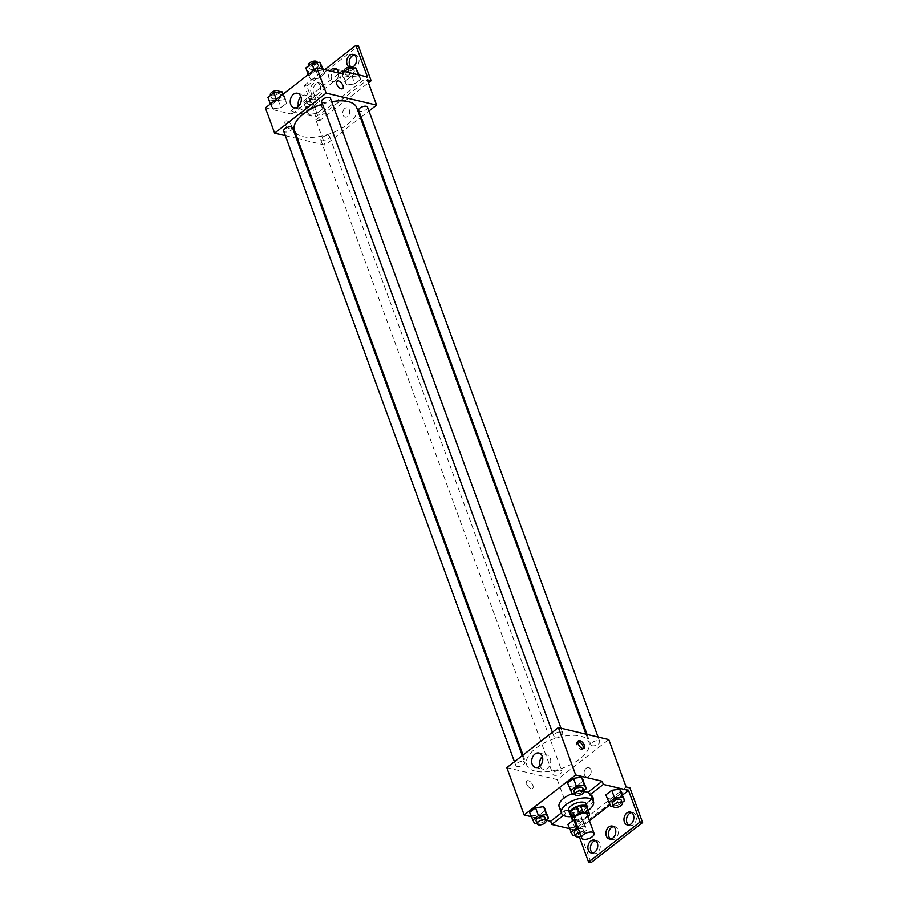 <?xml version="1.0" encoding="UTF-8"?>
<svg xmlns="http://www.w3.org/2000/svg" width="908" height="908" viewBox="0 0 908 908"><rect width="100%" height="100%" fill="white"/><g stroke="black" fill="none" stroke-linecap="round" stroke-linejoin="round"><path stroke-width="0.68" stroke-dasharray="4.54 3.41" d="M587.135 814.476A6.628 3.042 -20.1 0 1 581.96 819.618A6.628 3.042 -20.1 0 1 574.696 819.039M575.286 820.65L578.998 821.524A8.989 4.131 -20.1 0 0 582.652 820.526L587.862 816.474M582.652 820.526L580.348 814.204L586.954 809.073L589.269 815.384M587.101 807.496A8.989 4.131 -20.1 0 1 586.954 809.073M580.348 814.204A8.989 4.131 -20.1 0 1 576.682 815.214L578.998 821.524M570.224 813.682L576.682 815.214M570.621 814.805A9.466 4.347 159.9 0 0 584.911 811.945A9.466 4.347 159.9 0 0 587.521 808.619M586.341 804.034A9.466 4.347 -20.1 0 1 583.753 808.79A9.466 4.347 -20.1 0 1 574.662 812.41A9.466 4.347 -20.1 0 1 568.567 810.538M588.18 810.447A17.036 7.832 -20.1 0 1 571.291 816.621M588.872 792.741A17.036 7.832 -20.1 0 1 591.142 795.124A17.036 7.832 -20.1 0 1 577.829 808.324A17.036 7.832 -20.1 0 1 559.146 806.826M572.131 793.74A17.036 7.832 -20.1 0 1 584.094 791.606M592.027 797.553A17.944 8.251 159.9 0 1 581.222 807.36A17.944 8.251 159.9 0 1 564.254 810.708L561.382 812.944M592.22 796.509A17.944 8.251 159.9 0 0 591.993 794.806A17.944 8.251 159.9 0 0 588.543 791.844M531.157 816.655L545.901 820.162M572.483 794.352L567.534 782.946L569.6 786.453L577.613 785.341L583.572 780.721L577.613 785.341L580.507 793.24L583.821 790.664M534.562 823.806L529.602 812.41L531.668 815.917L539.692 814.805L545.64 810.186L539.692 814.805L542.575 822.693L545.89 820.117M561.439 731.984A4.733 2.179 -20.1 0 1 562.665 732.858A4.733 2.179 -20.1 0 1 558.965 736.524A4.733 2.179 -20.1 0 1 553.778 736.104A4.733 2.179 -20.1 0 1 556.173 733.017A4.733 2.179 -20.1 0 1 561.439 731.984M598.554 740.792A4.733 2.179 -20.1 0 1 599.779 741.677A4.733 2.179 -20.1 0 1 596.079 745.343A4.733 2.179 -20.1 0 1 590.892 744.923A4.733 2.179 -20.1 0 1 593.287 741.836A4.733 2.179 -20.1 0 1 598.554 740.792M506.834 767.646L557.262 779.62L608.791 739.6M560.622 770.256A4.733 2.179 -20.1 0 1 561.848 771.13A4.733 2.179 -20.1 0 1 558.148 774.808A4.733 2.179 -20.1 0 1 552.961 774.388A4.733 2.179 -20.1 0 1 555.356 771.301A4.733 2.179 -20.1 0 1 560.622 770.256M523.519 761.437A4.733 2.179 -20.1 0 1 524.733 762.311A4.733 2.179 -20.1 0 1 521.044 765.989A4.733 2.179 -20.1 0 1 515.846 765.569A4.733 2.179 -20.1 0 1 518.252 762.482A4.733 2.179 -20.1 0 1 523.519 761.437M535.243 771.153A33.165 15.243 -20.1 0 1 526.674 765.013A33.165 15.243 -20.1 0 1 543.495 743.368A33.165 15.243 -20.1 0 1 580.382 736.093A33.165 15.243 -20.1 0 1 588.952 742.222A33.165 15.243 -20.1 0 1 572.131 763.878A33.165 15.243 -20.1 0 1 535.243 771.153M586.205 768.293A4.733 3.45 -76.6 0 0 584.116 773.151A4.733 3.45 -76.6 0 0 586.557 776.839A4.733 3.45 -76.6 0 0 591.006 773.037A4.733 3.45 -76.6 0 0 588.736 767.635A4.733 3.45 -76.6 0 0 586.205 768.293M557.262 779.62L574.582 826.972L626.123 786.952M526.583 783.865A4.733 2.395 52.2 0 0 529.477 787.713A4.733 2.395 52.2 0 0 532.633 788.348A4.733 2.395 52.2 0 0 531.623 783.139A4.733 2.395 52.2 0 0 526.833 780.88A4.733 2.395 52.2 0 0 526.583 783.865A4.733 2.395 -127.8 0 1 526.833 780.88A4.733 2.395 -127.8 0 1 531.634 783.139A4.733 2.395 -127.8 0 1 532.633 788.348A4.733 2.395 -127.8 0 1 529.477 787.713A4.733 2.395 -127.8 0 1 526.583 783.865M591.074 862.6L578.373 827.88L574.582 826.972M569.429 828.629L577 830.434L579.315 836.756M540.078 765.955A7.446 5.425 -76.6 0 0 540.124 766.091A7.446 5.425 -76.6 0 0 543.472 769.394A7.446 5.425 -76.6 0 0 550.464 763.401A7.446 5.425 -76.6 0 0 546.911 754.911A7.446 5.425 -76.6 0 0 542.337 756.455M586.193 768.293A4.733 3.45 103.4 0 1 588.736 767.635A4.733 3.45 103.4 0 1 590.995 773.037A4.733 3.45 103.4 0 1 586.545 776.839A4.733 3.45 103.4 0 1 584.116 773.151A4.733 3.45 103.4 0 1 586.193 768.293M577.885 741.575A4.733 2.395 52.2 0 0 577.068 741.859A4.733 2.395 52.2 0 0 578.067 747.068A4.733 2.395 52.2 0 0 582.868 749.327A4.733 2.395 52.2 0 0 583.345 748.601M629.902 787.849L578.373 827.88M631.628 812.592A6.628 4.824 103.4 0 1 632.944 812.66A6.628 4.824 103.4 0 1 636.111 820.219A6.628 4.824 103.4 0 1 629.88 825.554A6.628 4.824 103.4 0 1 628.677 825.02M595.557 840.615A6.628 4.824 103.4 0 1 596.874 840.683A6.628 4.824 103.4 0 1 600.04 848.242A6.628 4.824 103.4 0 1 593.809 853.565A6.628 4.824 103.4 0 1 592.606 853.032M613.592 826.609A6.628 4.824 103.4 0 1 614.909 826.666A6.628 4.824 103.4 0 1 618.076 834.236A6.628 4.824 103.4 0 1 611.844 839.56A6.628 4.824 103.4 0 1 610.641 839.026M564.254 810.708L565.412 813.863L563.459 815.373M572.823 835.78L567.875 824.385L569.94 827.892L577.953 826.779L583.901 822.16L581.835 818.641L573.822 819.765L573.288 820.174L574.038 820.344M610.755 806.327L605.795 794.92L607.861 798.427L615.885 797.315L621.832 792.695L615.885 797.315L618.768 805.203L622.082 802.638M593.185 800.708A17.944 8.251 -20.1 0 1 582.369 810.526A17.944 8.251 -20.1 0 1 565.412 813.863M622.661 794.965L609.904 804.874M589.44 820.775L577 830.434M356.753 107.712A33.165 15.243 -20.1 0 1 330.853 133.419A33.165 15.243 -20.1 0 1 294.476 130.502M322.476 104.057A33.165 15.243 -20.1 0 1 331.692 101.685M321.58 101.594A4.733 2.179 159.9 0 0 322.794 102.468A4.733 2.179 159.9 0 0 328.06 101.424A4.733 2.179 159.9 0 0 330.467 98.336M328.424 135.746A4.733 2.179 -20.1 0 1 329.649 136.62A4.733 2.179 -20.1 0 1 325.949 140.286A4.733 2.179 -20.1 0 1 320.762 139.866A4.733 2.179 -20.1 0 1 323.157 136.779A4.733 2.179 -20.1 0 1 328.424 135.746M367.57 107.155A4.733 2.179 -20.1 0 1 363.881 110.821A4.733 2.179 -20.1 0 1 358.683 110.413M292.535 127.801A4.733 2.179 -20.1 0 1 288.835 131.467A4.733 2.179 -20.1 0 1 283.648 131.047M297.415 138.538L325.053 145.11L360.397 117.654M361.134 117.087L368.977 110.992M285.339 135.667L296.371 138.3M344.756 108.517A4.733 3.45 -76.6 0 0 342.679 113.375A4.733 3.45 -76.6 0 0 345.108 117.075A4.733 3.45 -76.6 0 0 349.557 113.262A4.733 3.45 -76.6 0 0 347.299 107.859A4.733 3.45 -76.6 0 0 344.756 108.517A4.733 3.45 103.4 0 1 347.299 107.859A4.733 3.45 103.4 0 1 349.557 113.262A4.733 3.45 103.4 0 1 345.108 117.075A4.733 3.45 103.4 0 1 342.679 113.375A4.733 3.45 103.4 0 1 344.756 108.517M265.397 107.87L291.865 114.158L290.708 111.003L315.916 116.996L304.373 85.431L306.893 86.022L319.593 120.753L315.814 119.856L325.053 145.11M315.814 119.856L367.343 79.825M272.899 108.79L270.834 105.283L276.781 100.663L284.806 99.551L286.871 103.058L280.913 107.677L272.899 108.79L280.913 107.677L286.871 103.058L284.806 99.551L276.781 100.663L270.834 105.283L272.899 108.79L270.017 100.902L278.03 99.789L283.977 95.17L283.285 93.978M322.726 70.086L324.792 73.593L318.844 78.224L310.831 79.337L308.765 75.829L314.713 71.199L322.726 70.086L314.713 71.199L308.765 75.829L310.831 79.337L318.844 78.224L324.792 73.593L322.385 69.144M291.865 114.158L343.394 74.138M285.135 124.09A4.733 2.395 52.2 0 0 288.029 127.937A4.733 2.395 52.2 0 0 291.196 128.584A4.733 2.395 52.2 0 0 290.185 123.374A4.733 2.395 52.2 0 0 285.384 121.105A4.733 2.395 52.2 0 0 285.135 124.09M336.925 81.073L336.913 81.084A4.733 2.395 52.2 0 0 337.924 86.294A4.733 2.395 52.2 0 0 342.725 88.553L342.725 88.553M285.146 124.09A4.733 2.395 -127.8 0 1 285.384 121.105A4.733 2.395 -127.8 0 1 290.185 123.374A4.733 2.395 -127.8 0 1 291.196 128.584A4.733 2.395 -127.8 0 1 288.04 127.937A4.733 2.395 -127.8 0 1 285.146 124.09M298.63 106.191A7.446 5.425 -76.6 0 0 298.675 106.315A7.446 5.425 -76.6 0 0 302.024 109.618A7.446 5.425 -76.6 0 0 309.026 103.637A7.446 5.425 -76.6 0 0 305.463 95.136A7.446 5.425 -76.6 0 0 300.889 96.679M306.893 86.022L358.422 46.002M304.373 85.431L324.644 69.678M336.335 68.974A6.628 4.824 103.4 0 1 337.651 69.042A6.628 4.824 103.4 0 1 340.818 76.601A6.628 4.824 103.4 0 1 334.587 81.924A6.628 4.824 103.4 0 1 331.613 78.985A6.628 4.824 103.4 0 1 332.623 71.573M322.59 85.988A6.628 4.824 103.4 0 1 321.761 93.127A6.628 4.824 103.4 0 1 316.551 95.942A6.628 4.824 103.4 0 1 313.385 88.382A6.628 4.824 103.4 0 1 319.616 83.048A6.628 4.824 103.4 0 1 322.59 85.988M354.37 54.968A6.628 4.824 103.4 0 1 355.686 55.025A6.628 4.824 103.4 0 1 358.671 57.976A6.628 4.824 103.4 0 1 357.831 65.104A6.628 4.824 103.4 0 1 352.622 67.918A6.628 4.824 103.4 0 1 350.67 66.715M319.593 120.753L368.444 82.81M290.708 111.003L339.399 73.185M360.748 79.257L354.801 83.877L346.788 84.989L344.722 81.482L350.67 76.862L358.683 75.75L360.748 79.257L358.683 75.75L350.67 76.862L344.722 81.482L346.788 84.989L354.801 83.877L360.748 79.257L359.193 75.001M322.828 108.722L316.869 113.341L308.856 114.453L306.791 110.946L312.738 106.327L320.762 105.215L322.828 108.722L320.762 105.215L312.738 106.327L306.791 110.946L308.856 114.453L316.869 113.341L322.828 108.722L317.868 97.315L309.855 98.427L303.896 103.058L305.973 106.565L313.986 105.453L319.934 100.822M315.916 116.996L367.456 76.964M338.48 72.969A6.628 4.824 103.4 0 1 332.067 81.334A6.628 4.824 103.4 0 1 329.093 78.383A6.628 4.824 103.4 0 1 330.103 70.972M320.07 85.397A6.628 4.824 103.4 0 1 319.241 92.525A6.628 4.824 103.4 0 1 314.032 95.34A6.628 4.824 103.4 0 1 310.865 87.781A6.628 4.824 103.4 0 1 317.096 82.446A6.628 4.824 103.4 0 1 320.07 85.397M352.554 67.067A6.628 4.824 103.4 0 1 350.102 67.317A6.628 4.824 103.4 0 1 349.126 66.931M305.871 67.93L307.937 71.437L315.961 70.325L321.909 65.705M317.108 64.32A4.733 2.179 -20.1 0 1 318.333 65.194A4.733 2.179 -20.1 0 1 314.633 68.86A4.733 2.179 -20.1 0 1 309.446 68.441A4.733 2.179 -20.1 0 1 311.853 65.353A4.733 2.179 -20.1 0 1 317.108 64.32M307.937 71.437L310.831 79.337M315.961 70.325L318.844 78.224M323.237 69.349L324.792 73.593M314.247 69.927L314.713 71.199M308.3 74.547L308.765 75.829M317.176 62.039A4.733 2.179 -20.1 0 1 313.487 65.705A4.733 2.179 -20.1 0 1 308.289 65.285M267.939 97.394L270.017 100.902M279.187 93.774A4.733 2.179 -20.1 0 1 280.402 94.659A4.733 2.179 -20.1 0 1 276.713 98.325A4.733 2.179 -20.1 0 1 271.515 97.905A4.733 2.179 -20.1 0 1 273.921 94.818A4.733 2.179 -20.1 0 1 279.187 93.774M278.03 99.789L280.913 107.677M283.977 95.17L286.871 103.058M282.876 94.296L284.806 99.551M276.316 99.392L276.781 100.663M270.368 104.011L270.834 105.283M279.255 91.492A4.733 2.179 -20.1 0 1 275.555 95.17A4.733 2.179 -20.1 0 1 270.368 94.75M344.507 71.516L341.828 73.593L343.894 77.101L351.918 75.988L357.865 71.369M353.064 69.973A4.733 2.179 -20.1 0 1 354.29 70.858A4.733 2.179 -20.1 0 1 350.59 74.524A4.733 2.179 -20.1 0 1 345.403 74.104A4.733 2.179 -20.1 0 1 347.798 71.017A4.733 2.179 -20.1 0 1 353.064 69.973M343.894 77.101L346.788 84.989M351.918 75.988L354.801 83.877M358.342 74.808L358.683 75.75M349.115 72.606L350.67 76.862M341.828 73.593L344.722 81.482M353.133 67.691A4.733 2.179 -20.1 0 1 349.444 71.369A4.733 2.179 -20.1 0 1 344.245 70.949M315.144 99.437A4.733 2.179 -20.1 0 1 316.359 100.311A4.733 2.179 -20.1 0 1 312.67 103.989A4.733 2.179 -20.1 0 1 307.471 103.569A4.733 2.179 -20.1 0 1 309.878 100.482A4.733 2.179 -20.1 0 1 315.144 99.437M305.973 106.565L308.856 114.453M313.986 105.453L316.869 113.341M317.868 97.315L320.762 105.215M309.855 98.427L312.738 106.327M303.896 103.058L306.791 110.946M313.986 96.282A4.733 2.179 -20.1 0 1 315.212 97.156A4.733 2.179 -20.1 0 1 311.512 100.822A4.733 2.179 -20.1 0 1 306.325 100.413A4.733 2.179 -20.1 0 1 308.72 97.315A4.733 2.179 -20.1 0 1 313.986 96.282M574.968 794.001L580.507 793.24M582.879 788.099A4.733 2.179 -20.1 0 1 579.179 791.765A4.733 2.179 -20.1 0 1 573.992 791.356M569.6 786.453L577.613 785.341M537.037 823.465L542.575 822.693M544.948 817.563A4.733 2.179 -20.1 0 1 541.259 821.229A4.733 2.179 -20.1 0 1 536.061 820.809M531.668 815.917L539.692 814.805M613.229 805.975L618.768 805.203M621.151 800.073A4.733 2.179 -20.1 0 1 617.451 803.739A4.733 2.179 -20.1 0 1 612.264 803.33M607.861 798.427L615.885 797.315M575.297 835.439L580.848 834.668L586.795 830.048L584.729 826.541L577.794 827.506M578.351 829.004A4.733 2.179 -20.1 0 1 581.994 828.663A4.733 2.179 -20.1 0 1 583.22 829.537A4.733 2.179 -20.1 0 1 579.52 833.204A4.733 2.179 -20.1 0 1 574.333 832.784M569.94 827.892L577.953 826.779L580.848 834.668M577.953 826.779L583.901 822.16L586.795 830.048M583.901 822.16L581.835 818.641L584.729 826.541M581.835 818.641L573.822 819.765M579.497 832.159A4.733 2.179 -20.1 0 1 583.152 831.819A4.733 2.179 -20.1 0 1 584.377 832.693A4.733 2.179 -20.1 0 1 580.995 836.245M591.142 795.124L591.403 795.839M535.504 767.498L543.472 769.394M538.943 753.016L546.911 754.911M578.362 740.849L577.068 741.859M584.173 748.328L582.868 749.327M591.993 794.806L593.151 797.962M609.325 838.958L611.844 839.56M612.389 826.076L614.909 826.666M591.29 852.975L593.809 853.565M594.354 840.082L596.874 840.683M627.36 824.952L629.88 825.554M630.424 812.058L632.944 812.66M523.031 755.07L526.674 765.013M586.012 734.186L588.952 742.222M562.665 732.858L560.974 728.239M553.778 736.104L552.37 732.268M320.762 139.866L552.961 774.388M329.649 136.62L561.848 771.13M587.045 734.436L590.892 744.923M598.088 737.058L599.779 741.677M514.45 761.733L515.846 765.569M522.293 755.638L524.733 762.311M294.056 107.734L302.024 109.618M297.495 93.24L305.463 95.136M350.102 67.317L352.622 67.918M353.167 54.435L355.686 55.025M314.032 95.34L316.551 95.942M317.096 82.446L319.616 83.048M332.067 81.334L334.587 81.924M335.131 68.441L337.651 69.042M308.504 65.887L309.446 68.441M317.369 62.538L318.333 65.194M270.584 95.34L271.515 97.905M279.437 92.003L280.402 94.659M344.45 71.505L345.403 74.104M353.314 68.202L354.29 70.858M306.325 100.413L307.471 103.569M315.212 97.156L316.359 100.311M583.22 829.537L584.377 832.693"/><path stroke-width="1.36" d="M592.356 832.193A6.628 3.042 -20.1 0 1 594.07 833.419A6.628 3.042 -20.1 0 1 588.895 838.561A6.628 3.042 -20.1 0 1 581.631 837.97A6.628 3.042 -20.1 0 1 584.99 833.646A6.628 3.042 -20.1 0 1 592.356 832.193M581.631 837.97L574.696 819.039A6.628 3.042 -20.1 0 1 578.056 814.714A6.628 3.042 -20.1 0 1 585.422 813.25A6.628 3.042 -20.1 0 1 587.135 814.476L594.07 833.419M572.426 819.697L570.224 813.682A8.989 4.131 -20.1 0 1 570.156 813.534A8.989 4.131 -20.1 0 1 570.258 811.809L576.864 806.679L579.179 812.989L572.573 818.131A8.989 4.131 -20.1 0 0 572.471 819.845A8.989 4.131 -20.1 0 0 572.528 819.992L575.286 820.65M587.862 816.474L589.269 815.384A8.989 4.131 -20.1 0 0 589.36 813.67A8.989 4.131 -20.1 0 0 589.303 813.523L582.834 811.99A8.989 4.131 -20.1 0 0 579.179 812.989M589.303 813.523L586.988 807.212L580.53 805.668L582.834 811.99M576.864 806.679A8.989 4.131 -20.1 0 1 580.53 805.668M587.521 808.619A9.466 4.347 159.9 0 0 587.499 807.189A9.466 4.347 159.9 0 0 577.113 806.361A9.466 4.347 159.9 0 0 569.725 813.693A9.466 4.347 159.9 0 0 570.621 814.805M569.725 813.693L568.567 810.538A9.466 4.347 -20.1 0 1 573.368 804.363A9.466 4.347 -20.1 0 1 583.889 802.286A9.466 4.347 -20.1 0 1 586.341 804.034L587.499 807.189M570.258 811.809L572.573 818.131M571.291 816.621A17.036 7.832 -20.1 0 1 561.45 813.137A17.036 7.832 -20.1 0 1 570.099 802.025A17.036 7.832 -20.1 0 1 589.042 798.28A17.036 7.832 -20.1 0 1 593.446 801.435A17.036 7.832 -20.1 0 1 588.18 810.447M584.094 791.606A17.036 7.832 -20.1 0 1 586.738 791.969A17.036 7.832 -20.1 0 1 588.872 792.741M561.45 813.137L559.146 806.826A17.036 7.832 -20.1 0 1 572.131 793.74M561.382 812.944L550.634 821.286L551.792 824.441L569.429 828.629M592.027 797.553A17.944 8.251 159.9 0 0 592.22 796.509M602.163 781.255L603.321 784.41L628.529 790.403L640.083 821.978L642.603 822.569L629.902 787.849L626.123 786.952L608.791 739.6L558.363 727.614L575.695 774.967L602.163 781.255L588.543 791.844L589.701 794.999A17.944 8.251 -20.1 0 1 593.151 797.962A17.944 8.251 -20.1 0 1 593.185 800.708M575.695 774.967L524.166 814.998L531.157 816.655M545.901 820.162L550.634 821.286M583.821 790.664L586.455 788.609L581.495 777.214L573.481 778.326L567.534 782.946L572.483 794.352L574.968 794.001M545.89 820.117L548.523 818.074L543.574 806.679L535.55 807.791L529.602 812.41L534.562 823.806L537.037 823.465M584.411 745.332A4.733 2.395 -127.8 0 1 584.173 748.328A4.733 2.395 -127.8 0 1 579.372 746.058A4.733 2.395 -127.8 0 1 578.362 740.849A4.733 2.395 -127.8 0 1 581.517 741.495A4.733 2.395 -127.8 0 1 584.411 745.332M558.363 727.614L506.834 767.646L524.166 814.998M532.156 764.195A7.446 5.425 103.4 0 1 533.087 756.182A7.446 5.425 103.4 0 1 538.943 753.016A7.446 5.425 103.4 0 1 542.496 761.517A7.446 5.425 103.4 0 1 535.504 767.498A7.446 5.425 103.4 0 1 532.156 764.195M579.315 836.756L588.554 861.998L591.074 862.6L642.603 822.569M542.337 756.455A7.446 5.425 -76.6 0 0 540.078 765.955M583.345 748.601A4.733 2.395 52.2 0 0 583.118 746.342A4.733 2.395 52.2 0 0 577.885 741.575M603.321 784.41L589.701 794.999M640.083 821.978L588.554 861.998M628.677 825.02A6.628 4.824 103.4 0 1 626.906 822.603A6.628 4.824 103.4 0 1 631.628 812.592M592.606 853.032A6.628 4.824 103.4 0 1 590.836 850.626A6.628 4.824 103.4 0 1 595.557 840.615M610.641 839.026A6.628 4.824 103.4 0 1 608.871 836.62A6.628 4.824 103.4 0 1 613.592 826.609M563.459 815.373L551.792 824.441M567.875 824.385L573.288 820.174L567.875 824.385L572.823 835.78L575.297 835.439M622.082 802.638L624.727 800.584L619.767 789.188L611.754 790.3L605.795 794.92L610.755 806.327L613.229 805.975M628.529 790.403L622.661 794.965M609.904 804.874L589.44 820.775M624.386 822.012A6.628 4.824 103.4 0 1 625.215 814.873A6.628 4.824 103.4 0 1 630.424 812.058A6.628 4.824 103.4 0 1 633.591 819.618A6.628 4.824 103.4 0 1 627.36 824.952A6.628 4.824 103.4 0 1 624.386 822.012M588.305 850.024A6.628 4.824 103.4 0 1 589.144 842.896A6.628 4.824 103.4 0 1 594.354 840.082A6.628 4.824 103.4 0 1 597.521 847.641A6.628 4.824 103.4 0 1 591.29 852.975A6.628 4.824 103.4 0 1 588.305 850.024M606.351 836.018A6.628 4.824 103.4 0 1 607.18 828.879A6.628 4.824 103.4 0 1 612.389 826.076A6.628 4.824 103.4 0 1 615.556 833.635A6.628 4.824 103.4 0 1 609.325 838.958A6.628 4.824 103.4 0 1 606.351 836.018M331.692 101.685A33.165 15.243 -20.1 0 1 348.184 101.571A33.165 15.243 -20.1 0 1 356.753 107.712L586.012 734.186M523.031 755.07L294.476 130.502A33.165 15.243 -20.1 0 1 322.476 104.057M560.974 728.239L330.467 98.336A4.733 2.179 159.9 0 0 329.241 97.462A4.733 2.179 159.9 0 0 323.974 98.507A4.733 2.179 159.9 0 0 321.58 101.594L552.37 732.268M587.045 734.436L358.683 110.413A4.733 2.179 -20.1 0 1 361.089 107.314A4.733 2.179 -20.1 0 1 366.355 106.281A4.733 2.179 -20.1 0 1 367.57 107.155L598.088 737.058M514.45 761.733L283.648 131.047A4.733 2.179 -20.1 0 1 286.054 127.96A4.733 2.179 -20.1 0 1 291.309 126.927A4.733 2.179 -20.1 0 1 292.535 127.801L522.293 755.638M360.397 117.654L361.134 117.087M368.977 110.992L376.593 105.078L326.165 93.104L274.636 133.124L285.339 135.667M296.371 138.3L297.415 138.538M326.165 93.104L316.926 67.85L343.394 74.138L342.237 70.983L367.456 76.964L355.902 45.4L358.422 46.002L371.134 80.721L367.343 79.825L376.593 105.078M342.725 88.553A4.733 2.395 52.2 0 0 342.974 85.568A4.733 2.395 -127.8 0 1 342.725 88.553A4.733 2.395 -127.8 0 1 337.924 86.283A4.733 2.395 -127.8 0 1 336.925 81.073A4.733 2.395 -127.8 0 1 340.08 81.72A4.733 2.395 -127.8 0 1 342.974 85.568A4.733 2.395 52.2 0 0 340.08 81.72A4.733 2.395 52.2 0 0 336.913 81.084M316.926 67.85L265.397 107.87L274.636 133.124M290.708 104.42A7.446 5.425 103.4 0 1 291.65 96.407A7.446 5.425 103.4 0 1 297.495 93.24A7.446 5.425 103.4 0 1 301.059 101.741A7.446 5.425 103.4 0 1 294.056 107.734A7.446 5.425 103.4 0 1 290.708 104.42M300.889 96.679A7.446 5.425 -76.6 0 0 298.63 106.191M324.644 69.678L355.902 45.4M332.623 71.573A6.628 4.824 103.4 0 1 336.335 68.974M350.67 66.715A6.628 4.824 103.4 0 1 349.637 59.724A6.628 4.824 103.4 0 1 354.37 54.968M368.444 82.81L371.134 80.721M339.399 73.185L342.237 70.983M330.103 70.972A6.628 4.824 103.4 0 1 335.131 68.441A6.628 4.824 103.4 0 1 338.48 72.969M349.126 66.931A6.628 4.824 103.4 0 1 347.128 59.065A6.628 4.824 103.4 0 1 353.167 54.435A6.628 4.824 103.4 0 1 356.152 57.374A6.628 4.824 103.4 0 1 352.554 67.067M323.237 69.349L319.843 62.198L311.819 63.31L305.871 67.93L308.3 74.547M319.843 62.198L322.385 69.144M311.819 63.31L314.247 69.927M308.504 65.887L308.289 65.285A4.733 2.179 -20.1 0 1 310.695 62.198A4.733 2.179 -20.1 0 1 315.961 61.165A4.733 2.179 -20.1 0 1 317.176 62.039L317.369 62.538M283.285 93.978L281.911 91.663L273.898 92.775L267.939 97.394L270.368 104.011M281.911 91.663L282.876 94.296M273.898 92.775L276.316 99.392M270.584 95.34L270.368 94.75A4.733 2.179 -20.1 0 1 272.763 91.663A4.733 2.179 -20.1 0 1 278.03 90.618A4.733 2.179 -20.1 0 1 279.255 91.492L279.437 92.003M359.193 75.001L355.8 67.862L347.775 68.974L344.507 71.516M355.8 67.862L358.342 74.808M347.775 68.974L349.115 72.606M344.45 71.505L344.245 70.949A4.733 2.179 -20.1 0 1 346.652 67.862A4.733 2.179 -20.1 0 1 351.907 66.817A4.733 2.179 -20.1 0 1 353.133 67.691L353.314 68.202M586.455 788.609L584.389 785.102L576.364 786.215L570.417 790.834M575.15 794.511L573.992 791.356A4.733 2.179 -20.1 0 1 576.398 788.258A4.733 2.179 -20.1 0 1 581.653 787.225A4.733 2.179 -20.1 0 1 582.879 788.099L584.037 791.254A4.733 2.179 -20.1 0 1 580.337 794.931A4.733 2.179 -20.1 0 1 575.15 794.511A4.733 2.179 -20.1 0 1 577.545 791.424A4.733 2.179 -20.1 0 1 582.811 790.38A4.733 2.179 -20.1 0 1 584.037 791.254M583.572 780.721L581.495 777.214L584.389 785.102M581.495 777.214L573.481 778.326L576.364 786.215M573.481 778.326L567.534 782.946M548.523 818.074L546.457 814.567L538.444 815.679L532.497 820.299M537.218 823.965L536.061 820.809A4.733 2.179 -20.1 0 1 538.467 817.722A4.733 2.179 -20.1 0 1 543.733 816.689A4.733 2.179 -20.1 0 1 544.948 817.563L546.105 820.719A4.733 2.179 -20.1 0 1 542.416 824.385A4.733 2.179 -20.1 0 1 537.218 823.965A4.733 2.179 -20.1 0 1 539.624 820.877A4.733 2.179 -20.1 0 1 544.879 819.845A4.733 2.179 -20.1 0 1 546.105 820.719M545.64 810.186L543.574 806.679L546.457 814.567M543.574 806.679L535.55 807.791L538.444 815.679M535.55 807.791L529.602 812.41M624.727 800.584L622.65 797.076L614.637 798.189L608.689 802.808M613.411 806.486L612.264 803.33A4.733 2.179 -20.1 0 1 614.659 800.232A4.733 2.179 -20.1 0 1 619.926 799.199A4.733 2.179 -20.1 0 1 621.151 800.073L622.298 803.228A4.733 2.179 -20.1 0 1 618.609 806.894A4.733 2.179 -20.1 0 1 613.411 806.486A4.733 2.179 -20.1 0 1 615.817 803.398A4.733 2.179 -20.1 0 1 621.083 802.354A4.733 2.179 -20.1 0 1 622.298 803.228M621.832 792.695L619.767 789.188L622.65 797.076M619.767 789.188L611.754 790.3L614.637 798.189M611.754 790.3L605.795 794.92M577.794 827.506L570.757 832.273M580.995 836.245A4.733 2.179 -20.1 0 1 575.49 835.939L574.333 832.784A4.733 2.179 -20.1 0 1 578.351 829.004M574.038 820.344L576.705 827.653M575.49 835.939A4.733 2.179 -20.1 0 1 579.497 832.159M570.156 813.534L572.471 819.845M587.056 807.348L589.36 813.67M591.403 795.839L593.446 801.435"/></g></svg>
